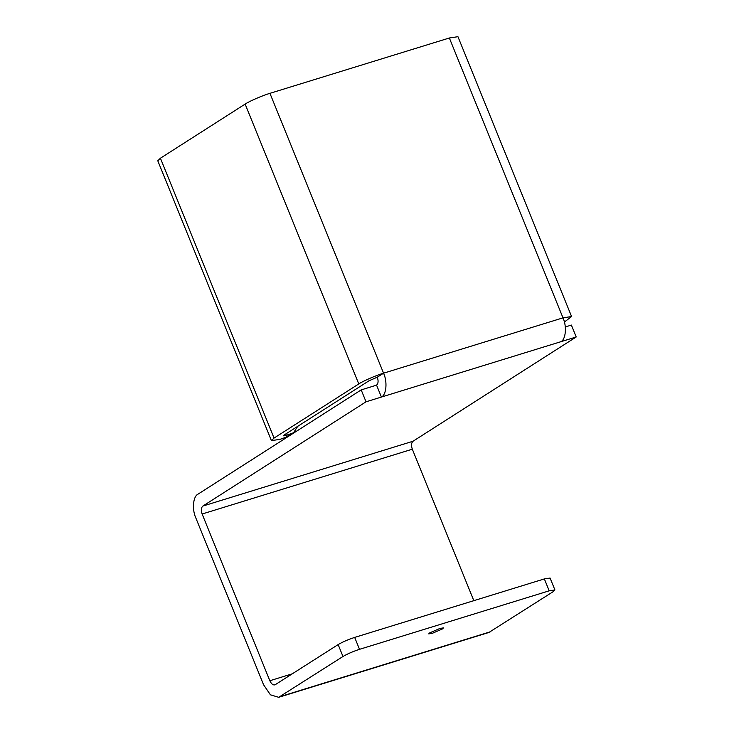 <?xml version="1.0" encoding="UTF-8"?>
<svg xmlns="http://www.w3.org/2000/svg" width="734" height="734" viewBox="0 0 734 734"><rect width="100%" height="100%" fill="white"/><g stroke="black" fill="none" stroke-linecap="round" stroke-linejoin="round"><path stroke-width="1.1" d="M432.243 633.35L428.72 633.882L429.794 632.827L439.96 628.423L443.483 627.891L442.4 628.946L432.243 633.35M342.98 656.49C347.421 653.875 352.935 651.48 359.513 649.324L549.188 590.824L554.922 589.962L553.17 591.668L488.881 632.479L278.7 697.3L342.98 656.49L338.145 644.58L274.883 684.914M359.513 649.324L354.678 637.415C348.099 639.571 342.585 641.966 338.145 644.58M354.678 637.415L544.353 578.915L549.188 590.824M554.922 589.962L550.087 578.053L544.353 578.915M297.71 426.344L293.563 432.757L286.297 435.335C283.397 436.161 282.737 436.014 284.306 434.904L369.028 380.772L377.294 377.193L383.57 373.184C387.58 381.744 386.387 394.883 381.405 397.057L366.027 401.801L361.192 389.892L198.024 494.147C193.042 496.322 191.849 509.451 195.859 518.02L263.561 684.739L270.424 694.814L278.7 697.3M275.388 684.684C273.342 685.51 271.497 684.198 269.837 680.73L202.134 514.011C200.877 510.295 201.116 507.644 202.859 506.056L366.027 401.801M473.825 600.669L412.324 449.199C411.058 445.474 411.306 442.822 413.04 441.235L576.208 336.979L560.831 341.723C565.813 339.548 567.006 326.419 562.996 317.85L449.355 37.994L457.952 36.7L571.584 316.547L562.996 317.85L383.57 373.184C376.377 375.257 362.743 381.175 358.779 383.937L274.048 438.07L271.424 440.639L280.021 439.345L287.288 436.767L293.563 432.757M565.299 326.942L571.373 325.07L576.208 336.979M361.192 389.892L376.57 385.148C378.313 383.561 378.551 380.909 377.294 377.193M271.424 440.639L157.792 160.792L160.416 158.223L245.138 104.09C249.11 101.329 262.744 95.411 269.938 93.328L449.355 37.994M283.425 435.767L284.306 434.904M564.391 322.033L571.584 316.547M560.831 341.723L381.405 397.057L376.57 385.148M280.223 696.594L490.413 631.772M269.837 680.73L292.527 673.739M412.324 449.199L202.134 514.011M202.859 506.056L413.04 441.235M291.416 433.748L285.141 437.758M285.746 433.987L286.297 435.335M160.416 158.223L274.048 438.07M358.779 383.937L245.138 104.09M269.938 93.328L383.57 373.184"/></g></svg>
